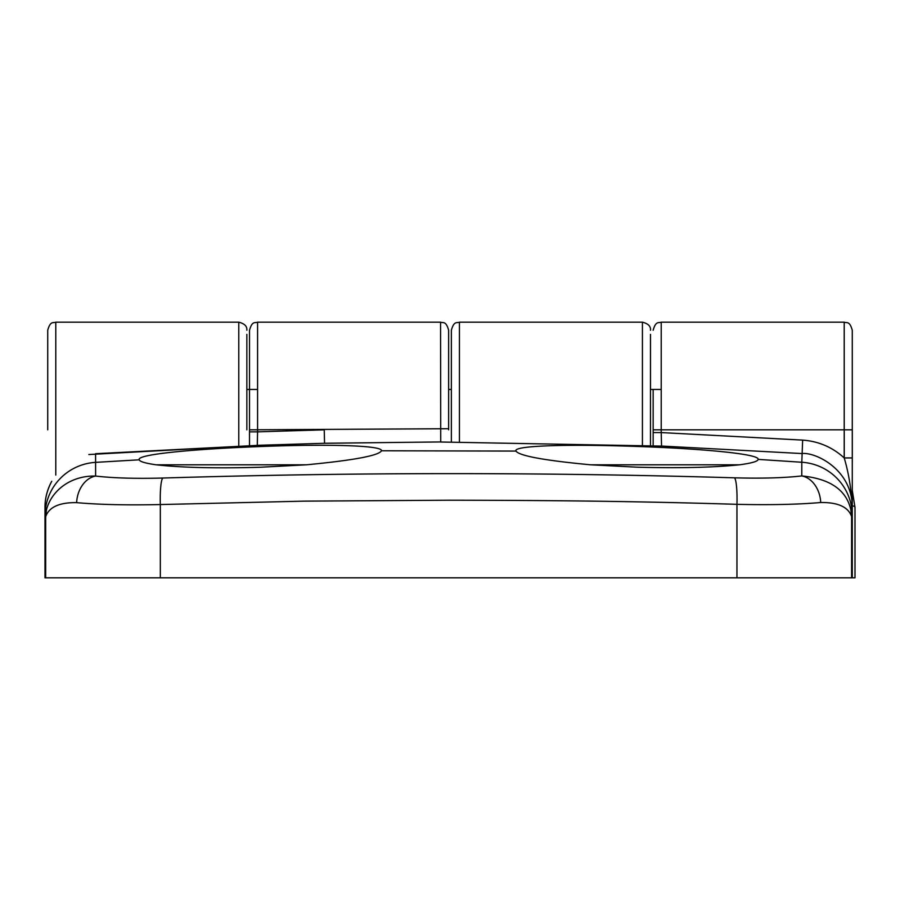 <?xml version="1.0" encoding="UTF-8"?>
<svg xmlns="http://www.w3.org/2000/svg" width="900" height="900" viewBox="0 0 900 900"><rect width="100%" height="100%" fill="white"/><g stroke="black" fill="none" stroke-linecap="round" stroke-linejoin="round"><path stroke-width="1.35" d="M852.278 505.71A8.078 2.228 180 0 1 855 507.386L855 577.822L851.602 577.822L851.602 516.521L850.77 509.501L852.278 522.236L852.278 330.255C849.555 320.468 846.697 323.314 844.211 322.178L844.211 429.817L852.278 429.817L852.278 330.255L852.278 577.822L849.915 577.822M851.602 516.521C848.194 506.947 837.9 502.279 820.721 502.515C798.176 504.484 770.254 505.091 736.954 504.326C635.715 501.221 552.476 500.355 448.639 500.22L304.11 501.142L160.324 504.551C127.091 505.294 99.191 504.652 76.635 502.639C59.411 502.38 49.095 507.049 45.675 516.645L45.675 577.822L45 577.822L45 515.891L45 522.36L46.508 509.614L45.675 516.645M851.602 577.822L448.088 577.822M156.15 464.805L306.484 464.805L260.269 467.246C216.585 468.484 181.879 467.674 156.15 464.805C145.451 463.275 139.804 461.61 139.207 459.81L139.185 459.574M590.546 464.805L739.519 464.805C713.722 467.494 679.545 468.281 637.009 467.179L590.546 464.805C544.219 460.429 519.345 455.85 515.947 451.08L515.914 450.855M448.639 429.817L448.639 330.255C445.916 320.468 443.059 323.314 440.561 322.178L440.73 442.012M440.561 441.945A8.078 8.078 180 0 1 441.686 442.012A8.078 8.078 180 0 0 440.561 441.945L324.551 443.272L257.276 445.331L257.58 431.854L249.514 431.854L249.514 445.702L249.514 330.525L249.514 445.702M46.508 509.614C51.581 490.635 70.672 475.459 95.614 476.055L95.591 462.364L139.207 459.81C135.968 454.309 194.524 448.988 260.269 446.535C326.036 443.981 384.514 445.252 381.341 451.001C378.067 455.738 353.115 460.339 306.484 464.805M381.364 450.776L515.947 451.08C512.64 445.343 571.32 444.094 637.009 446.456C702.855 448.684 761.186 454.106 758.07 459.608C757.508 461.486 751.32 463.219 739.519 464.805M257.58 577.822L249.514 577.822M448.043 577.822L446.276 577.822M661.219 577.822L653.153 577.822M844.785 577.822L844.211 577.822M448.639 577.822L45.675 577.822M45 507.386C45.023 498.161 47.261 489.465 51.739 481.298C47.149 489.994 44.899 498.69 45 507.386L45 515.891A53.82 53.617 180 0 1 95.591 462.364L95.58 453.713L257.006 445.41M249.514 389.452L249.514 429.817L448.639 428.726M257.276 445.331A8.078 8.078 180 0 0 256.23 445.444A8.078 8.078 180 0 1 257.276 445.331L257.276 445.399M88.841 454.534L257.197 445.399M76.635 502.639A26.91 20.531 -83.6 0 1 95.614 476.055C113.377 478.103 135.743 478.755 162.731 478.035C353.295 472.241 543.915 472.162 734.569 477.821C761.625 478.564 784.024 477.934 801.776 475.931A26.91 20.543 -96.3 0 1 820.721 502.515M850.77 509.501C846.225 489.87 829.89 478.688 801.776 475.931L801.799 462.251A53.82 53.617 180 0 1 852.278 515.779M852.278 457.931L844.211 457.931C848.655 472.86 851.355 489.296 852.278 507.262C852.188 469.058 814.905 451.822 801.81 453.544L661.545 446.051A8.078 8.078 180 0 0 660.51 446.074A8.078 8.078 180 0 1 661.545 446.051L661.219 432.574L653.153 432.574L653.153 389.452L653.153 445.781M440.561 442.012L661.354 446.108M758.092 459.382L801.799 462.251L802.654 440.111C818.561 441.259 832.41 447.199 844.211 457.931L844.211 429.817L661.219 429.817L661.219 322.178L844.211 322.178M440.561 322.178L257.58 322.178L257.58 431.854L324.236 429.817L324.551 443.272M653.153 429.817L661.219 429.817L661.219 432.574L802.654 440.111M47.723 429.817L47.723 330.255C50.445 320.468 53.303 323.314 55.789 322.178L55.789 475.065M257.58 389.452L246.847 389.452L246.847 334.373L246.847 429.817M650.486 445.68L650.486 334.361L650.486 445.68M642.42 577.822L650.486 577.822M451.957 577.822L453.724 577.822M238.781 577.822L246.847 577.822M47.723 577.822L48.285 577.822M855 507.386L852.278 490.478M642.42 445.387L642.42 322.178L459.439 322.178C456.941 323.314 454.084 320.468 451.361 330.255L451.361 442.024M852.311 429.817L852.311 462.105L852.311 429.817M736.954 577.822L736.954 504.326A26.91 3.848 -88.2 0 0 734.569 477.821M160.324 577.822L160.324 504.551A26.91 3.848 -91.8 0 1 162.731 478.035M238.781 446.141L238.781 322.178L55.789 322.178M459.439 322.178L459.439 442.035M844.234 458.066L844.234 429.817M661.477 446.108L440.64 442.012M257.58 322.178C255.083 323.314 252.225 320.468 249.514 330.255M661.219 322.178C658.732 323.314 655.875 320.468 653.153 330.255M642.42 322.178C648.169 323.595 650.869 326.284 650.486 330.255M238.781 322.178C244.53 323.595 247.23 326.284 246.847 330.255M852.278 462.814L852.311 462.105M661.219 389.452L650.486 389.452M451.361 389.452L448.639 389.452M852.278 396.821L852.311 397.53"/></g></svg>
